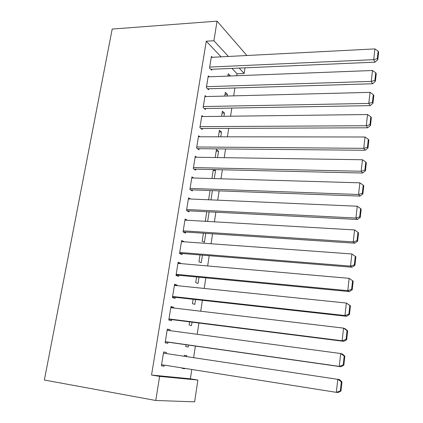 <?xml version="1.0" encoding="UTF-8"?>
<svg xmlns="http://www.w3.org/2000/svg" width="423" height="423" viewBox="0 0 423 423"><rect width="100%" height="100%" fill="white"/><g stroke="black" fill="none" stroke-linecap="round" stroke-linejoin="round"><path stroke-width="0.63" d="M221.06 56.846L206.271 41.211L151.54 375.042L190.371 378.818L191.804 369.469M193.607 357.668L195.384 346.062M197.187 334.292L198.91 323.035M200.719 311.222L202.39 300.304M204.203 288.444L205.821 277.863M207.645 265.956L209.216 255.704M211.045 243.748L212.563 233.819M214.398 221.826L215.873 212.209M217.713 200.174L219.14 190.863M220.986 178.792L222.366 169.782M224.216 157.673L225.554 148.959M227.41 136.814L228.7 128.386M230.567 116.214L231.809 108.061M233.681 95.857L234.887 87.979M236.758 75.749L237.06 73.761L244.166 73.48L239.18 68.082M190.371 378.818L197.895 380.055L194.606 401.85L155.749 400.481L159.64 376.391L197.895 380.055M206.271 41.211L213.901 40.73L217.062 21.15L246.879 55.513M245.023 67.828L244.166 73.48M155.749 400.481L44.362 380.028L112.201 29.055L217.062 21.15M188.478 345.078L188.182 347.013L185.75 346.574L186.035 344.729M167.291 329.353L170.004 329.713L167.328 329.131L165.118 342.81L167.82 343.307L168.005 342.17M170.004 329.713L169.861 330.633M195.537 299.547L194.792 304.375L192.433 303.661L193.115 299.278M174.482 284.875L177.174 285.15L174.577 284.272L172.425 297.612L175.043 298.405L175.222 297.295M177.174 285.15L177.094 285.657M202.421 255.154L201.242 262.736L198.958 261.768L200.016 254.963M181.493 241.491L184.164 241.686L181.652 240.523L179.548 253.536L182.086 254.614L182.26 253.53M209.131 211.865L207.645 221.435M206.255 221.356L205.329 220.848L206.747 211.743M190.509 198.995L188.547 197.853L186.495 210.543L188.959 211.891L189.129 210.834M213.166 170.522L215.529 170.58L214.138 169.591M215.529 170.58L214.287 178.601M213.314 169.575L211.918 178.532M196.764 157.261L195.278 156.209L193.274 168.597L195.664 170.199L195.828 169.168M219.162 132.008L221.509 132.002L219.431 130.268L218.416 136.803M221.509 132.002L220.764 136.809M203.029 116.547L201.85 115.564L199.894 127.651L202.21 129.501L202.374 128.497M225.025 94.355L227.357 94.292L225.337 92.346L224.756 96.084M227.357 94.292L227.088 96.026M209.232 76.812L208.264 75.876L206.355 87.683L208.602 89.766L208.761 88.782M237.06 73.761L231.984 68.399M212.304 57.295L211.415 56.381L209.528 68.05L211.743 70.244L211.902 69.272M227.907 75.839L230.234 75.749L228.24 73.702L227.87 76.092M206.144 96.56L205.076 95.598L203.14 107.548L205.425 109.515L205.589 108.521M222.112 113.073L224.449 113.041L222.403 111.201L221.604 116.32M224.449 113.041L223.947 116.293M199.899 136.782L198.583 135.762L196.605 148.002L198.958 149.731L199.122 148.711M216.179 151.159L218.538 151.18L216.428 149.552L215.185 157.541M218.538 151.18L217.549 157.573M193.628 177.998L191.931 176.904L189.906 189.441L192.333 190.921L192.502 189.879M212.425 190.614L210.987 199.883M210.051 190.53L208.608 199.783M187.437 220.267L185.121 219.056L183.043 231.904L185.544 233.121L185.713 232.053M205.795 233.374L204.415 242.284L202.162 241.189L203.405 233.216M178.009 263.048L180.69 263.286L178.136 262.26L176.005 275.436L178.585 276.372L178.765 275.278M180.69 263.286L180.642 263.592M199 277.213L198.038 283.436L195.712 282.59L196.589 276.98M170.908 306.976L173.615 307.294L170.977 306.559L168.793 320.068L171.452 320.713L171.632 319.592M173.615 307.294L173.499 308.002M192.031 322.167L191.503 325.567L189.113 324.991L189.599 321.861M163.627 352.015L166.355 352.422L163.632 351.989L161.396 365.847L164.14 366.186L164.309 365.123M166.355 352.422L166.17 353.549M184.391 355.299L186.839 355.664L184.396 355.278L184.243 356.261M186.839 355.664L186.691 356.631M184.867 368.375L184.814 368.719L182.35 368.417L182.419 367.984M151.54 375.042L159.64 376.391M228.441 56.465L213.901 40.73M161.412 365.752L164.14 366.186M182.361 368.333L184.814 368.719M211.257 57.348L374.921 48.909L373.71 59.664L375.016 62.16L377.802 59.669L378.638 52.156L378.125 51.135L377.29 58.665L377.802 59.669M210.813 69.319L375.016 62.16M209.686 67.072L373.71 59.664L377.29 58.665M378.125 51.135L374.921 48.909M208.105 76.854L372.494 70.498L371.267 81.396L372.6 83.749L375.397 81.316L376.243 73.708L375.719 72.74L374.873 80.37L375.397 81.316M207.582 88.819L372.6 83.749M206.514 86.694L371.267 81.396L374.873 80.37M375.719 72.74L372.494 70.498M204.912 96.592L370.035 92.367L368.798 103.418L370.151 105.628L372.959 103.254L373.816 95.545L373.287 94.636L372.425 102.366L372.959 103.254M204.298 108.547L370.151 105.628M203.304 106.548L368.798 103.418L372.425 102.366M373.287 94.636L370.035 92.367M201.686 116.563L367.545 114.533L366.286 125.726L367.672 127.794L370.49 125.483L371.357 117.673L370.818 116.817L369.945 124.653L370.49 125.483M200.962 128.502L367.672 127.794M200.058 126.641L366.286 125.726L369.945 124.653M370.818 116.817L367.545 114.533M198.419 136.777L365.023 136.994L363.748 148.341L365.16 150.26L367.984 148.013L368.867 140.092L368.311 139.299L367.428 147.236L367.984 148.013M197.552 148.695L365.16 150.26M196.769 146.977L363.748 148.341L367.428 147.236M368.311 139.299L365.023 136.994M195.114 157.234L362.463 159.757L361.173 171.257L362.611 173.023L365.451 170.839L366.339 162.813L365.779 162.083L364.88 170.131L365.451 170.839M194.072 169.131L362.611 173.023M193.443 167.561L361.173 171.257L364.88 170.131M365.779 162.083L362.463 159.757M191.767 177.946L359.873 182.831L358.561 194.485L360.031 196.092L362.876 193.977L363.78 185.845L363.209 185.174L362.3 193.332L362.876 193.977M190.498 189.805L360.031 196.092M190.075 188.394L358.561 194.485L362.3 193.332M363.209 185.174L359.873 182.831M188.378 198.905L357.245 206.218L355.917 218.03L357.414 219.479L360.274 217.433L361.189 209.189L360.602 208.581L359.682 216.851L360.274 217.433M186.813 210.717L357.414 219.479M186.665 209.48L355.917 218.03L359.682 216.851M360.602 208.581L357.245 206.218M184.946 220.124L354.58 229.927L353.237 241.903L354.765 243.183L357.631 241.21L358.561 232.851L357.964 232.312L357.028 240.692L357.631 241.21M183.048 231.878L354.765 243.183M183.217 230.831L353.237 241.903L357.028 240.692M357.964 232.312L354.58 229.927M181.472 241.607L351.883 253.964L350.519 266.104L352.073 267.214L354.95 265.311L355.891 256.84L355.283 256.364L354.337 264.867L354.95 265.311M179.585 253.314L352.073 267.214M179.722 252.446L350.519 266.104L354.337 264.867M355.283 256.364L351.883 253.964M177.961 263.355L349.144 278.334L353.189 281.163L352.571 280.761L351.608 289.374L352.237 289.755L353.189 281.163M176.074 275.019L349.35 291.579L347.759 290.649L349.144 278.334L352.571 280.761M176.185 274.331L347.759 290.649L351.608 289.374M349.35 291.579L352.237 289.755M174.398 285.382L346.368 303.048L350.45 305.824L349.816 305.496L348.843 314.231L349.483 314.538L350.45 305.824M172.521 296.994L346.585 316.282L344.962 315.532L346.368 303.048L349.816 305.496M172.605 296.497L344.962 315.532L348.843 314.231M346.585 316.282L349.483 314.538M170.797 307.68L343.55 328.111L345.189 328.766L347.674 330.834L347.024 330.58L346.035 339.442L346.691 339.669L347.674 330.834M168.925 319.249L343.783 341.335L342.128 340.774L343.55 328.111L347.024 330.58M168.978 318.937L342.128 340.774L346.035 339.442M343.783 341.335L346.691 339.669M167.143 330.268L340.695 353.528L342.366 353.993L344.851 356.198L344.19 356.018L343.19 365.012L343.857 365.16L344.851 356.198M165.282 341.784L340.938 366.746L339.251 366.371L340.695 353.528L344.19 356.018M165.303 341.668L339.251 366.371L343.19 365.012M340.938 366.746L343.857 365.16M163.447 353.142L339.505 379.584L341.995 381.927L341.319 381.826L340.304 390.947L340.986 391.021L341.995 381.927M340.986 391.021L338.056 392.512L336.333 392.343L337.797 379.309L341.319 381.826M161.581 364.689L336.333 392.343L340.304 390.947"/></g></svg>
